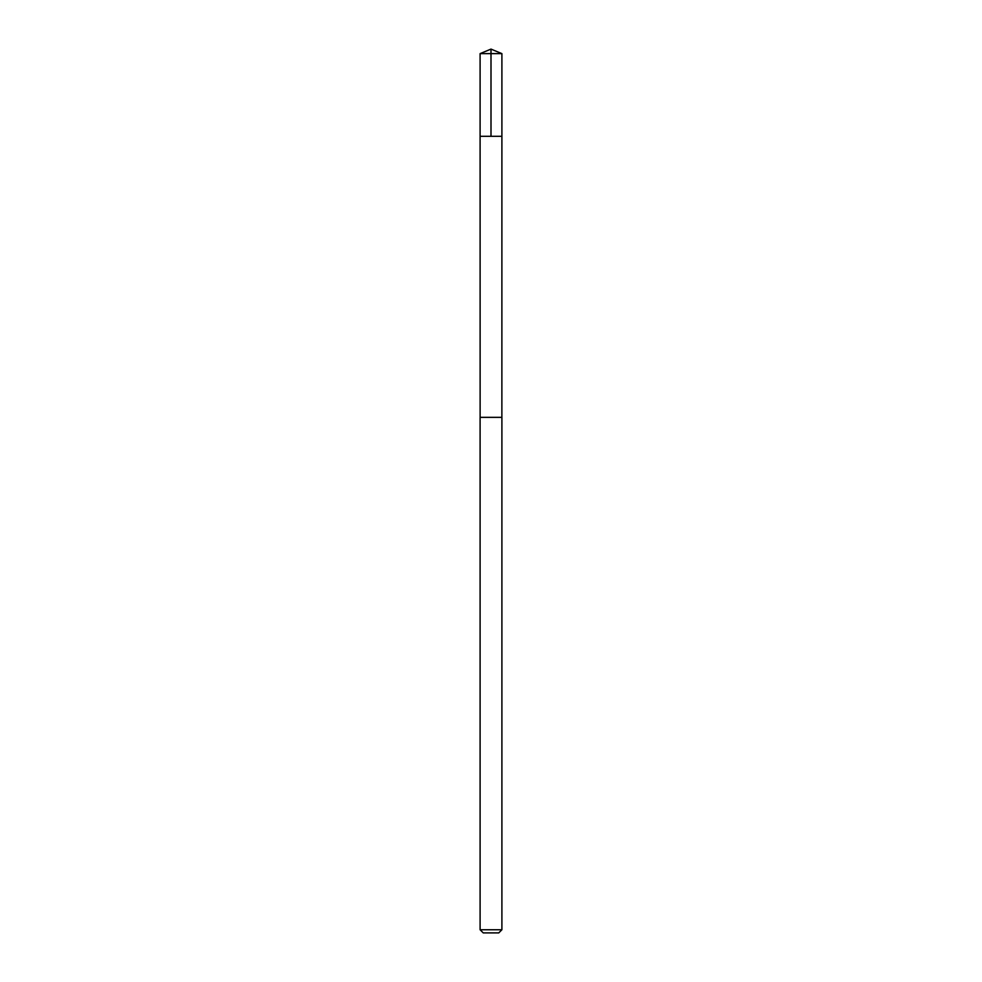 <?xml version="1.0" encoding="UTF-8"?>
<svg xmlns="http://www.w3.org/2000/svg" width="982" height="982" viewBox="0 0 982 982"><rect width="100%" height="100%" fill="white"/><g stroke="black" fill="none" stroke-linecap="round" stroke-linejoin="round"><path stroke-width="1.47" d="M481.155 136.302L501.9 136.302L501.9 53.617L480.1 53.617L480.1 136.302L501.9 136.302L501.876 417.35L480.124 417.35L480.1 136.302L481.155 136.302M501.9 417.35L480.1 417.35L480.1 929.758L501.9 929.758L501.9 417.35M501.9 929.758L498.758 932.9L483.242 932.9L480.1 929.758M491 136.302L491 49.1L480.1 53.617M491 49.1L501.9 53.617"/></g></svg>
